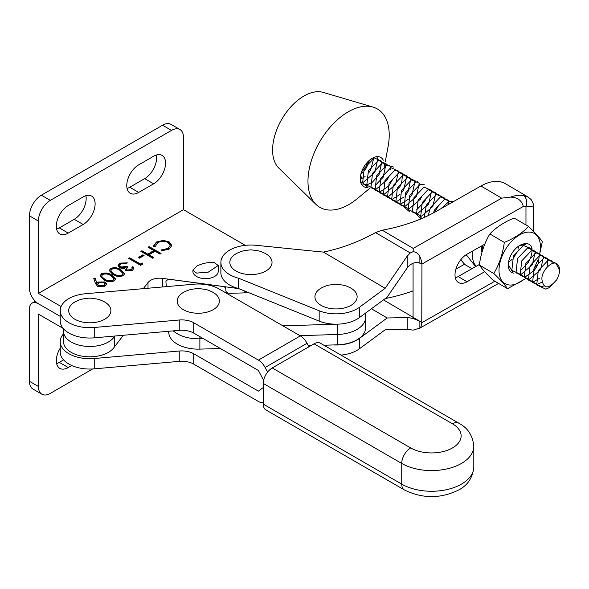<?xml version="1.0" encoding="UTF-8"?>
<svg xmlns="http://www.w3.org/2000/svg" width="589" height="589" viewBox="0 0 589 589"><rect width="100%" height="100%" fill="white"/><g stroke="black" fill="none" stroke-linecap="round" stroke-linejoin="round"><path stroke-width="0.88" d="M214.514 262.738L218.224 265.477L208.27 272.155L196.608 273.082L192.897 270.351L196.608 266.191C202.579 263.18 208.543 262.031 214.514 262.738M192.897 270.351L192.897 271.36A12.663 7.311 0 0 0 196.608 276.528A12.663 7.311 0 0 0 210.406 278.111A12.663 7.311 0 0 0 218.224 271.36L218.224 265.477M103.657 279.731L100.02 275.821L101.507 273.73C105.313 272.449 108.737 272.891 111.77 275.048L115.518 278.943L114.06 280.975C110.239 282.286 106.771 281.866 103.657 279.731M126.893 269.99L131.17 269.688L132.26 268.275L131.833 267.185L132.9 266.567L133.894 268.37L132.407 270.388L125.818 270.609L124.758 268.385L122.446 268.54L119.611 267.73L118.05 265.521L119.891 263.121L127.393 262.856L126.318 263.474L123.734 263.062L121.091 263.835L119.641 265.676L120.583 267.053L126.782 266.39L128.004 267.097L126.26 269.077L126.893 270.682L131.17 270.373L131.17 269.688M138.26 257.459L142.855 254.809L144.077 255.516L139.483 258.166L138.26 257.459M169.249 241.946L171.833 245.488L169.036 249.243L161.327 250.804L161.548 249.854L167.872 248.492L170.192 245.341L168.093 242.521C164.574 240.879 161.114 240.938 157.697 242.705L155.422 246.312L153.773 246.445L153.677 245.701L156.468 242.005L163.477 240.364L169.249 241.946L169.249 242.639L171.811 245.834M143.304 288.654L148.016 282.521A12.663 7.311 180 0 1 162.461 278.369L238.678 288.603M245.289 245.355L183.473 209.662L38.403 293.418L61.101 306.523M148.06 247.211L149.127 246.592L161.069 253.484L159.994 254.102L155.098 251.275L148.973 254.809L153.876 257.636L152.801 258.254L140.859 251.363L141.934 250.745L147.751 254.102L153.876 250.568L148.06 247.211M140.403 264.005L142.236 262.944L142.766 264.056L140.557 265.33L128.616 258.431L129.69 257.813L140.403 264.005L140.403 264.689L142.236 263.629L142.236 262.944M112.845 274.43L109.208 270.52L110.695 268.429C114.494 267.148 117.918 267.59 120.959 269.747L124.706 273.642L123.248 275.674C119.42 276.985 115.952 276.565 112.845 274.43M97.546 286.276L95.418 283.456L93.717 278.229L95.168 278.082L96.699 282.801L97.862 282.021L105.063 281.954L106.572 283.994L104.916 286.254L97.546 286.276M92.606 368.972L50.345 393.371A16.882 9.748 -60 0 1 41.9 394.21A16.882 9.748 -60 0 1 38.403 386.48L29.45 381.304L29.45 308.923A12.663 7.311 60 0 1 32.071 303.129A12.663 7.311 60 0 1 38.403 303.755L60.233 316.359L38.403 303.755A12.663 7.311 -120 0 1 29.45 288.249L29.45 215.868A16.882 9.748 -60 0 1 41.392 195.187L50.345 200.356L171.532 130.39L162.579 125.221L41.392 195.187M63.524 328.795L63.524 341.649A26.255 15.159 0 0 0 84.985 356.551A26.255 15.159 0 0 0 114.288 347.098L114.288 336.753L114.855 336.017L114.288 336.753A26.255 15.159 0 0 1 84.985 346.214A26.255 15.159 0 0 1 63.524 331.305A26.255 15.159 0 0 0 84.985 346.214A26.255 15.159 0 0 0 114.288 336.753L114.288 336.069M171.532 130.39A16.882 9.748 120 0 1 179.976 129.551A16.882 9.748 120 0 1 183.473 137.281L183.473 209.662M127.062 188.451A16.882 9.748 120 0 0 129.742 187.258L144.666 178.644A16.882 9.748 120 0 0 156.306 155.04M56.618 229.121A16.882 9.748 120 0 0 59.298 227.928L74.221 219.314A16.882 9.748 120 0 0 85.861 195.71M162.579 125.221A16.882 9.748 -60 0 1 171.024 124.382L179.976 129.551M50.345 200.356A16.882 9.748 120 0 0 38.403 221.037L38.403 293.418M138.695 192.426L153.626 183.812A16.882 9.748 120 0 0 164.655 168.933A16.882 9.748 120 0 0 162.063 155.4A16.882 9.748 120 0 0 153.626 156.24L138.695 164.854A16.882 9.748 120 0 0 127.666 179.733A16.882 9.748 120 0 0 130.257 193.266A16.882 9.748 120 0 0 138.695 192.426L129.742 187.258M68.25 233.097L83.182 224.483A16.882 9.748 120 0 0 94.211 209.603A16.882 9.748 120 0 0 91.619 196.071A16.882 9.748 120 0 0 83.182 196.91L68.25 205.524A16.882 9.748 120 0 0 57.221 220.404A16.882 9.748 120 0 0 59.813 233.936A16.882 9.748 120 0 0 68.25 233.097L59.298 227.928M161.482 250.818L161.548 249.854M161.548 250.539L167.872 249.184L167.872 248.492M167.872 249.184L170.192 245.341M153.7 246.047L156.468 242.69L156.468 242.005M156.468 242.69L163.477 241.056L163.477 240.364M163.477 241.056L169.249 242.639M148.656 247.557L149.127 246.592M149.127 247.284L160.473 253.83M153.273 257.982L148.973 255.501L148.973 254.809M141.456 251.709L141.934 250.745M141.934 251.437L147.751 254.794L147.751 254.102M147.751 254.794L153.876 251.26L153.876 250.568M138.857 257.805L142.855 255.501L142.855 254.809M142.855 255.501L143.48 255.862M142.236 263.629L142.509 264.203M129.212 258.777L129.69 257.813M129.69 258.505L140.403 264.689M131.17 270.373L132.26 268.275M132.127 267.7L132.9 267.251L132.9 266.567M132.9 267.251L133.858 268.709M118.087 265.867L119.891 263.806L119.891 263.121M119.891 263.806L126.657 263.276M119.641 265.676L119.641 266.361L120.583 267.737L120.583 267.053M120.583 267.737L126.782 267.075L126.782 266.39M126.782 267.075L127.438 267.458M126.26 269.077L126.893 270.682M109.237 270.866L110.695 268.429M110.695 269.114C114.494 267.84 117.918 268.275 120.959 270.432L120.959 269.747M120.959 270.432L124.669 273.981M110.85 270.631L111.373 272.508L113.92 274.503C116.283 276.182 118.971 276.572 121.989 275.674L123.02 273.502L119.891 270.366C117.579 268.643 114.907 268.245 111.881 269.158L110.85 270.631L111.373 271.816L113.92 273.811C116.283 275.49 118.971 275.88 121.989 274.989L123.02 273.502M121.989 275.674L121.989 274.989M113.92 274.503L113.92 273.811M111.373 272.508L111.373 271.816M100.049 276.167L101.507 273.73M101.507 274.422C105.313 273.141 108.737 273.583 111.77 275.733L111.77 275.048M111.77 275.733L115.481 279.289M101.669 275.932L102.184 277.809L104.739 279.804C107.095 281.483 109.782 281.873 112.801 280.982L113.839 278.803L110.71 275.667C108.391 273.951 105.725 273.546 102.7 274.459L101.669 275.932L102.184 277.117L104.739 279.112C107.095 280.791 109.782 281.181 112.801 280.29L113.839 278.803M112.801 280.982L112.801 280.29M104.739 279.804L104.739 279.112M102.184 277.809L102.184 277.117M93.931 278.899L95.168 278.766L95.168 278.082M95.168 278.766L96.699 282.801M96.699 283.486L97.862 282.713L97.862 282.021M97.862 282.713L105.063 282.639L105.063 281.954M105.063 282.639L106.535 284.34M97.715 284.34L98.687 286.387L103.745 286.21L104.952 284.568L104.047 282.602L98.893 282.845L97.715 284.34L98.687 285.702L103.745 285.518L104.952 283.876M103.745 286.21L103.745 285.518M98.687 286.387L98.687 285.702M114.288 347.098L123.373 335.266M38.403 386.48L38.403 314.099L62.633 328.088A12.663 7.311 180 0 1 63.229 328.456M63.583 359.879L59.298 362.353A16.882 9.748 -60 0 1 56.618 363.546M29.45 381.304A16.882 9.748 120 0 0 32.947 389.034L41.9 394.21M71.748 365.504L68.25 367.521A16.882 9.748 -60 0 1 59.813 368.361A16.882 9.748 -60 0 1 60.233 348.151M533.531 231.381L533.531 206.047L525.97 206.68A40.104 23.339 120.4 0 0 523.304 206.459L421.768 264.13A12.663 7.252 -119.6 0 0 419.883 256.649C418.521 253.771 416.283 252.099 413.169 251.643L410.275 252.968L407.22 256.112L385.14 288.301L359.504 307.208A29.546 17.059 180 0 1 319.172 310.771L238.486 278.192A30.054 17.353 180 0 1 229.511 274.562A30.054 17.353 180 0 1 220.882 262.399A30.054 17.353 180 0 1 256.134 245.304L318.008 251.584A135.08 77.991 0 0 0 323.405 252.07C340.987 248.529 358.37 242.035 375.539 232.581L382.195 230.196A135.08 77.991 180 0 0 436.125 211.444L480.933 185.999A48.548 28.257 -59.6 0 1 505.502 183.768L528.178 197.065L523.297 195.555A8.445 6.7 99.4 0 1 525.97 206.68L525.97 224.976M220.882 262.399L220.882 272.736A30.054 17.353 0 0 0 229.511 284.907A30.054 17.353 0 0 0 238.486 288.529L319.172 321.108A29.546 17.059 0 0 0 359.504 317.552L387.157 297.151L407.22 267.907C411.232 263.099 415.451 261.538 419.883 263.224L421.952 264.115L421.768 322.728L494.834 281.225M238.486 278.192L238.486 288.529M484.71 271.713L467.04 281.756L458.161 276.543L479.431 264.454M484.776 244.155L467.04 254.176A16.882 9.829 120.4 0 0 455.93 268.974A16.882 9.829 120.4 0 0 458.492 282.529A16.882 9.829 120.4 0 0 467.04 281.756M413.066 263.187L413.066 318.553M455.319 277.765A16.882 9.829 120.4 0 0 458.161 276.543M413.066 290.892A135.08 77.991 180 0 1 385.265 298.549M341.016 355.123A29.546 17.059 0 0 0 359.504 348.717L385.147 329.803L407.22 329.361L413.169 330.12L419.883 327.992A12.663 7.252 -119.6 0 0 421.768 322.728M421.768 322.529L419.883 321.417C415.451 319.091 411.232 317.81 407.22 317.581L387.157 317.979L359.504 338.38A29.546 17.059 180 0 1 333.381 344.948M464.552 264.233L455.871 269.166M385.14 288.301L323.405 252.07M413.169 251.643L413.206 248.396L382.195 230.196M421.952 322.536L412.02 316.713M412.16 316.72L383.461 299.882M387.157 317.979L371.431 308.754M413.206 248.396L501.659 198.154L510.575 197.101A48.548 28.257 -59.6 0 1 523.297 195.555M523.304 206.459C521.869 200.547 517.621 197.433 510.575 197.101M263.283 402.611A12.663 7.311 60 0 1 258.387 401.462L193.737 364.112A16.882 9.748 0 0 0 179.247 361.366L94.24 368.854A29.546 17.059 180 0 1 68.876 364.046A29.546 17.059 180 0 1 60.233 351.986L60.233 341.649A29.546 17.059 -0 0 0 68.876 353.709A29.546 17.059 -0 0 0 94.24 358.517L179.247 351.022A16.882 9.748 180 0 1 193.737 353.768L258.387 391.125L263.283 387.54M63.524 333.823A29.546 17.059 -0 0 0 60.233 341.649M94.24 327.491A29.546 17.059 180 0 1 68.876 322.684A29.546 17.059 180 0 1 60.233 310.631A29.546 17.059 180 0 1 85.324 293.764L193.825 284.2A29.546 17.059 180 0 1 219.182 289.008L300.338 335.899L258.387 360.107L193.737 322.75A16.882 9.748 0 0 0 179.247 320.004L94.24 327.491L94.24 337.836L179.247 330.341A16.882 9.748 180 0 1 193.737 333.087L258.387 370.444L263.614 380.303A12.663 7.311 -120 0 0 263.636 380.354M60.233 310.631L60.233 320.968A29.546 17.059 0 0 0 68.876 333.028A29.546 17.059 0 0 0 94.24 337.836M308.908 346.781L307.053 343.284A12.663 7.311 -120 0 0 300.338 335.899M267.575 372.145L265.102 367.484A12.663 7.311 -120 0 0 258.387 360.107M282.934 325.842L335.84 324.186M248.911 292.74L230.402 293.315A4.219 2.437 180 0 1 225.955 291.018L225.734 288.625A4.219 2.437 0 0 0 222.473 286.379L171.097 279.481A4.219 2.437 0 0 0 165.921 281.851A4.219 2.437 0 0 0 165.921 281.984L166.363 286.622M173.306 330.863A29.546 17.059 0 0 0 199.877 338.785L203.404 338.675L199.877 338.785A29.546 17.059 0 0 1 173.306 330.863M337.63 324.164L337.63 334.471L299.911 335.649L337.63 334.471A29.546 17.059 0 0 0 365.578 317.434A29.546 17.059 0 0 0 365.533 316.514M337.63 344.808A29.546 17.059 0 0 0 365.578 327.778L365.578 317.434A29.546 17.059 0 0 1 337.63 334.471L337.63 344.808L323.921 345.242M168.609 331.283L168.771 333.013A29.546 17.059 0 0 0 199.877 349.122L220.382 348.482M308.349 345.728L310.874 345.647M472.584 251.047A29.052 16.912 120.4 0 0 472.356 254.684A29.052 16.912 120.4 0 0 476.206 266.287M481.957 252.342A16.043 9.336 -59.6 0 1 481.633 249.419A16.043 9.336 -59.6 0 1 481.633 249.206A16.043 9.336 -59.6 0 1 482.045 245.701M482.244 251.341L481.684 248.536M465.759 254.985L467.084 255.766L475.603 266.633M460.789 259.727L464.795 264.505L471.951 268.709M518.423 246.438L517.989 249.361M517.171 251.834L513.888 257.408M512.084 259.41L509.087 261.825M524.011 279.326A29.052 16.912 -59.6 0 1 499.06 272.111A29.052 16.912 -59.6 0 1 518.121 235.814A29.052 16.912 -59.6 0 1 540.363 245.009A29.052 16.912 -59.6 0 1 539.907 252.335M507.541 288.684C504.964 284.818 500.385 279.753 493.803 273.502L479.35 265.021C481.935 268.893 486.514 273.951 493.096 280.202L507.541 288.684L524.269 279.429M493.803 273.502C499.244 264.365 502.748 254.006 504.309 242.41C514.359 238.258 522.443 232.957 528.561 226.493C535.077 232.677 539.657 237.735 542.307 241.674L539.369 255.486M537.882 259.977L533.693 269.342M513.63 273.105A16.043 9.336 -59.6 0 1 508.307 266.044A16.043 9.336 -59.6 0 1 508.278 264.844A16.043 9.336 -59.6 0 1 519.616 245.517A16.043 9.336 -59.6 0 1 522.325 244.325C526.765 242.683 529.916 243.706 531.771 247.395C532.611 252.018 531.425 257.062 528.2 262.51M512.548 271.757L508.322 264.822M525.955 244.914L522.325 244.325M523.665 245.399A13.51 7.863 120.4 0 0 520.47 245.436L518.74 246.062M504.309 242.41L489.864 233.929C484.416 243.066 480.911 253.432 479.35 265.021M528.561 226.493L514.109 218.018C504.059 222.163 495.975 227.472 489.864 233.929M352.958 289.479A21.108 12.185 180 0 1 348.636 306.53A21.108 12.185 180 0 1 319.105 304.034A21.108 12.185 180 0 1 325.032 286.357C326.836 285.393 330.51 284.678 336.054 284.215C342.283 284.855 345.934 285.569 347.024 286.357A21.108 12.185 180 0 1 352.958 289.479M267.855 255.118A21.108 12.185 180 0 1 263.541 272.17A21.108 12.185 180 0 1 234.002 269.674A21.108 12.185 180 0 1 239.937 251.996C241.74 251.032 245.414 250.318 250.958 249.854C257.179 250.502 260.839 251.216 261.928 251.996A21.108 12.185 180 0 1 267.855 255.118M215.206 293.786A21.108 12.185 180 0 1 210.891 310.837A21.108 12.185 180 0 1 181.353 308.349A21.108 12.185 180 0 1 187.287 290.664C189.084 289.7 192.758 288.985 198.309 288.522C204.53 289.17 208.182 289.884 209.272 290.664A21.108 12.185 180 0 1 215.206 293.786M106.705 303.35A21.108 12.185 180 0 1 102.39 320.401A21.108 12.185 180 0 1 72.859 317.905A21.108 12.185 180 0 1 78.786 300.228C80.59 299.264 84.264 298.549 89.808 298.086C96.029 298.733 99.688 299.448 100.778 300.228A21.108 12.185 180 0 1 106.705 303.35M384.293 164.419A16.882 9.829 -59.6 0 1 384.264 166.488M384.094 167.924A16.882 9.829 -59.6 0 1 383.984 168.601M368 187.361A16.882 9.829 -59.6 0 1 363.73 186.61A16.882 9.829 -59.6 0 1 360.262 179.667A16.882 9.829 -59.6 0 1 367.374 162.24A16.882 9.829 -59.6 0 1 380.825 157.484A16.882 9.829 -59.6 0 1 383.277 160.201M369.347 188.627L357.714 198.309A56.986 33.168 -59.6 0 1 315.954 204.383A56.986 33.168 -59.6 0 1 308.04 183.871A56.986 33.168 -59.6 0 1 329.42 128.012A56.986 33.168 -59.6 0 1 373.043 107.095A56.986 33.168 -59.6 0 1 389.145 132.422A56.986 33.168 -59.6 0 1 388.099 146.521L385.235 161.872M315.954 204.383L278.796 168.049A44.322 25.798 -59.6 0 1 272.641 152.095A44.322 25.798 -59.6 0 1 289.273 108.648A44.322 25.798 -59.6 0 1 323.199 92.385L373.043 107.095M549.309 287.616L556.804 279.665C548.808 289.03 543.905 289.287 542.101 280.438C540.275 272.898 550.281 261.347 555.972 263.254L559.543 270.314A14.35 8.356 120.4 0 0 555.972 263.254L548.315 260.073L538.309 270.609L536.719 284.951L545.826 289.162L549.309 287.616M543.699 285.967L541.681 286.733L532.574 282.521L534.164 268.179L544.17 257.643L551.893 261.037L552.276 263.658M542.064 282.072L537.536 284.296L528.429 280.092L530.019 265.749L540.025 255.206L547.748 258.608L547.085 267.215M539.966 278.015L533.391 281.866L524.284 277.655L525.874 263.312L535.88 252.777L543.603 256.178L540.636 269.703L529.246 279.429L520.139 275.225L521.729 260.883L531.734 250.347L539.458 253.741L538.368 263.489M537.551 265.322L534.363 270.314M534.311 270.38L525.101 276.999L515.993 272.788L517.584 258.453L527.589 247.91L535.313 251.312L532.346 264.844L520.956 274.57L511.848 270.358L513.439 256.016L523.444 245.48L531.042 248.492M530.078 258.63L528.2 262.407L521.464 269.821M482.266 251.275L482.303 245.554M440.822 208.778L448.84 201.703L453.633 201.504M433.416 212.946L434.689 209.802L444.695 199.266L452.293 202.263M428.218 215.596L430.544 207.372L440.55 196.836L448.281 200.231L448.604 204.361M424.279 217.437L426.399 204.943L436.405 194.407L444.135 197.801L444.437 199.281M421.599 218.607L420.664 216.848L422.254 202.506L432.26 191.97L439.99 195.371L440.277 196.726M438.893 205.119L434.594 212.305M421.187 218.784L416.519 214.418L418.109 200.076L428.122 189.54L435.845 192.934L432.871 206.467L421.481 216.192L412.374 211.988L413.964 197.646L423.977 187.103L431.7 190.505L428.726 204.037L417.336 213.763L408.229 209.551L409.819 195.209L419.832 184.674L424.198 184.328M426.465 197.823L424.581 201.6L416.659 209.794M409.392 211.62L404.083 207.122L405.681 192.78L415.687 182.244L417.66 181.729M422.32 195.393L420.436 199.17L409.046 208.896L399.938 204.692L401.536 190.35L411.542 179.807L419.265 183.208L416.29 196.741L404.901 206.467L395.793 202.255L397.391 187.913L407.397 177.377L415.12 180.779L412.145 194.304L410.018 197.352M408.258 199.31L400.756 204.03L391.656 199.826L393.246 185.483L403.251 174.948L410.975 178.342L408 191.874L405.88 194.915M404.113 196.881L396.611 201.6L387.51 197.389L389.101 183.054L399.106 172.511L406.83 175.912L403.855 189.444L401.735 192.485M399.968 194.451L392.465 199.17L383.365 194.959L384.956 180.617L394.961 170.081L402.685 173.483L401.595 183.231M400.999 184.585L399.71 187.007L388.328 196.733L379.22 192.529L380.811 178.187L390.816 167.651L398.539 171.046L395.565 184.578L384.183 194.304L375.075 190.092L376.666 175.758L386.671 165.214L393.754 167.107M393.305 178.364L389.3 185.189M388.35 186.293L380.038 191.874L370.93 187.663L372.52 173.321L382.526 162.785L390.249 166.179L390.625 169.706M389.16 175.934L387.275 179.711L375.892 189.437L366.785 185.233L368.375 170.891L378.381 160.355L386.104 163.749L383.137 177.282L375.208 185.476M367.705 187.25L362.64 182.796L364.23 168.454L374.236 157.918L381.959 161.32L378.992 174.852L372.454 182.119M372.086 182.384L367.602 184.578L361.293 183.923M376.724 156.703L377.814 158.883L374.847 172.415L363.457 182.141L360.74 182.524M373.905 157.462L370.702 169.985L368.574 173.026M365.07 176.56L360.247 179.402M369.546 160.164L366.557 167.548L364.429 170.596M363.199 172.003L360.851 174.189M361.852 177.635L360.483 175.986M370.621 159.332L371.077 159.729M367.853 161.739L365.607 167.401L361.602 171.738M556.804 279.665A14.35 8.356 120.4 0 0 559.543 270.314M263.283 404.128L401.727 484.121A12.663 7.311 120 0 0 404.349 489.915L265.904 409.922A12.663 7.311 -60 0 1 263.283 404.128L263.283 383.446A12.663 7.311 -60 0 1 272.243 367.941L314.047 343.821A12.663 7.311 -60 0 1 320.379 343.196L458.831 423.189A12.663 7.311 -60 0 0 452.492 423.815L314.047 343.821M148.016 282.521L148.016 288.242M162.461 278.369L162.461 286.968M244.236 290.848L244.236 292.888M38.403 221.037L29.45 215.868M74.221 219.314L83.182 224.483M144.666 178.644L153.626 183.812M62.633 328.088L62.633 327.705M59.298 362.353L68.25 367.521M319.172 310.771L319.172 321.108M359.504 307.208L359.504 317.552M407.22 256.112L407.22 267.907M419.883 256.649L419.883 263.224M501.659 198.154L480.933 185.999M359.504 338.38L359.504 348.717M407.22 317.581L407.22 329.361M419.883 321.417L419.883 327.992M410.275 252.968L375.539 232.581M94.24 368.854L94.24 358.517M179.247 361.366L179.247 351.022M193.737 364.112L193.737 353.768M307.053 343.284L265.102 367.484M179.247 320.004L179.247 330.341M193.737 322.75L193.737 333.087M199.877 336.636L199.877 349.122M168.771 333.013L168.771 331.268M272.243 367.941L410.688 447.934A29.546 17.059 0 0 0 452.477 447.942A29.546 17.059 0 0 0 452.492 423.815M410.688 447.934A12.663 7.311 120 0 0 401.727 463.44L401.727 484.121A42.217 24.37 0 0 0 461.43 484.136A42.217 24.37 0 0 0 473.806 466.893L473.806 446.212A42.217 24.37 180 0 1 461.43 463.455A42.217 24.37 180 0 1 401.727 463.44L263.283 383.446M35.266 301.288L32.071 303.129M419.096 328.552L498.566 283.412M533.531 206.047C534.076 205.664 533.31 203.544 531.249 199.671L528.178 197.065M365.578 313.068L365.578 317.434M473.806 446.212C472.805 435.61 467.813 427.938 458.831 423.189M473.806 466.893C472.812 477.495 467.813 485.174 458.802 489.93C440.646 498.831 422.497 498.824 404.349 489.915"/></g></svg>
